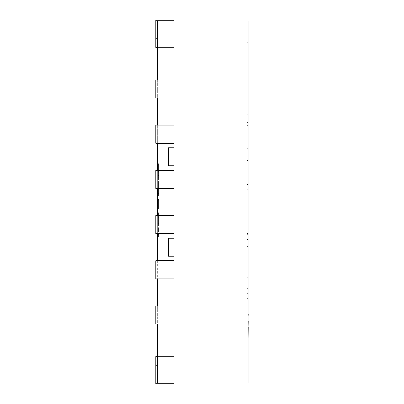 <?xml version="1.0" encoding="UTF-8"?>
<svg xmlns="http://www.w3.org/2000/svg" width="404" height="404" viewBox="0 0 404 404"><rect width="100%" height="100%" fill="white"/><g stroke="black" fill="none" stroke-linecap="round" stroke-linejoin="round"><path stroke-width="0.3" stroke-dasharray="2.02 1.52" d="M247.177 42.592L247.177 62.928L247.177 42.592L248.081 42.592L248.081 62.928L248.081 42.592M157.636 79.896L157.636 97.985M157.636 125.119L157.636 143.208M157.636 170.342L157.636 188.431M157.636 215.569L157.636 233.658M157.636 260.792L157.636 278.881M157.636 306.015L157.636 324.104M157.636 382.896L157.636 21.104L248.081 21.104L248.081 382.896L157.636 382.896M157.636 181.295L157.636 195.854L157.636 181.295L158.54 181.295L158.54 190.935L157.636 190.935M157.636 206.661L157.636 199.384L157.636 209.09L157.636 199.823L157.636 206.661L157.636 200.268L157.636 206.661L158.54 206.661L157.636 206.661L158.54 206.661L158.54 200.268L157.636 200.268L158.54 200.268L158.54 206.661L157.636 206.661M157.636 217.261L157.636 226.078L157.636 212.62L157.636 223.649L157.636 217.261L158.54 217.261L158.54 212.62L157.636 212.62L158.54 212.62L158.54 217.599L157.636 217.599M157.636 234.461L157.636 227.619L157.636 236.885L157.636 234.461L158.54 234.461L157.636 234.461M157.636 173.129L157.636 163.645L157.636 179.972L157.636 173.129L158.54 173.129L158.54 170.705L157.636 170.705M248.081 288.678L248.081 272.215L248.081 288.678L247.177 288.678L247.177 293.395L248.081 293.395L247.177 293.395L247.177 298.687L248.081 298.687L247.177 298.687L247.177 293.395L248.081 293.395L247.177 293.395L247.177 288.981L248.081 288.981L248.081 277.336L248.081 288.981L247.177 288.981L247.177 272.215L248.081 272.215L247.177 272.215L247.177 288.678M248.081 239.567L248.081 210.004L248.081 239.567L247.177 239.567L248.081 239.567M248.081 214.716L247.177 214.857L248.081 214.716M248.081 160.423L248.081 180.886L248.081 160.423L247.177 160.423L247.177 143.385L248.081 143.385M248.081 202.944L248.081 184.416L248.081 202.944L247.177 202.944L248.081 202.944M248.081 256.449L248.081 269.125L248.081 246.627L248.081 256.449L247.177 256.449L247.177 263.832L248.081 263.832M248.081 135.88L248.081 109.408L248.081 135.88L247.177 135.88L247.177 140.733L248.081 140.733M173.917 147.733L173.917 165.822L168.488 165.822L168.488 147.733L173.917 147.733M173.917 238.178L173.917 256.267L168.488 256.267L168.488 238.178L173.917 238.178M247.177 140.733L247.177 127.942L248.081 127.942M247.177 127.942L247.177 122.644L248.081 122.644M247.177 122.644L247.177 109.408L248.081 109.408M247.177 109.408L247.177 114.706L248.081 114.706M247.177 114.706L247.177 124.584L248.081 124.584M247.177 124.584L247.177 125.316L248.081 125.316M247.177 125.316L248.081 125.422M247.177 125.422L247.177 126.225L248.081 126.225M247.177 126.225L247.177 135.88M247.177 288.981L247.177 277.336L247.177 288.981L248.081 288.981L247.177 288.981M247.177 277.336L248.081 277.336M247.177 263.832L247.177 256.868L248.081 256.868M247.177 256.868L247.177 247.95L248.081 247.95L247.177 247.95L247.177 257.313L248.081 257.313M247.177 257.313L247.177 268.246L248.081 268.246M247.177 268.246L247.177 251.369L248.081 251.369M247.177 251.369L247.177 269.125L248.081 269.125L247.177 269.125L247.177 246.627L248.081 246.627L247.177 246.627L247.177 256.449M247.177 233.81L247.177 210.004L247.177 239.567L247.177 233.81L248.081 233.81M247.177 216.064L248.081 216.064M247.177 214.716L248.081 214.857L247.177 214.716M247.177 210.004L248.081 210.004L247.177 210.004M247.177 216.18L248.081 216.18M247.177 234.85L248.081 234.85M247.177 234.946L248.081 234.946M247.177 234.714L248.081 234.714M247.177 202.944L247.177 189.269L248.081 189.269L247.177 189.269L247.177 202.066L248.081 202.066L247.177 202.066L247.177 189.269L248.081 189.269L247.177 189.269L247.177 184.416L248.081 184.416L247.177 184.416L247.177 202.944M247.177 143.385L247.177 161.009L248.081 161.009M247.177 161.009L247.177 177.795L248.081 177.795M247.177 177.795L247.177 173.069L248.081 173.069M247.177 173.069L247.177 170.655L248.081 170.655M247.177 170.655L247.177 180.886L248.081 180.886M247.177 180.886L247.177 173.159L248.081 173.159M247.177 173.159L247.177 166.256L248.081 166.256M247.177 166.256L247.177 160.423M247.177 172.942L247.177 148.238L247.177 172.942L248.081 172.942L248.081 148.238L248.081 172.942M247.177 160.742L248.081 160.742M247.177 148.238L248.081 148.238M247.177 160.439L248.081 160.439M158.54 170.705L158.54 163.645L157.636 163.645M158.54 163.645L158.54 166.291L157.636 166.291M158.54 166.291L158.54 168.125L157.636 168.125M158.54 168.125L158.54 175.599L157.636 175.599M158.54 175.599L158.54 177.321L157.636 177.321M158.54 177.321L158.54 179.972L157.636 179.972M158.54 179.972L158.54 173.129M158.54 174.988L158.54 168.938L158.54 174.988L157.636 174.988L157.636 168.938L157.636 174.988M158.54 168.938L157.636 168.938M158.54 172.286L157.636 172.286M158.54 171.998L157.636 171.998M158.54 171.937L157.636 171.937M158.54 171.66L157.636 171.66M158.54 190.935L158.54 195.854L157.636 195.854L158.54 195.854L158.54 190.749L157.636 190.749M158.54 190.749L158.54 181.295M158.54 183.719L158.54 193.425L158.54 183.719L157.636 183.719L157.636 193.425L157.636 183.719M158.54 190.759L157.636 190.759M158.54 193.425L157.636 193.425L158.54 193.425M158.54 190.86L157.636 190.86M158.54 199.384L157.636 199.384L158.54 199.384L158.54 209.09L157.636 209.09L158.54 209.09L158.54 199.823L157.636 199.823L158.54 199.823L158.54 206.661L158.54 199.384M158.54 217.599L158.54 226.078L157.636 226.078M158.54 226.078L158.54 216.877L157.636 216.877M158.54 216.877L158.54 212.62L157.636 212.62L158.54 212.62L158.54 216.857L157.636 216.857M158.54 216.857L158.54 223.649L157.636 223.649M158.54 223.649L158.54 217.261M158.54 227.619L157.636 227.619L158.54 227.619L158.54 236.885L157.636 236.885L158.54 236.885L158.54 227.619M157.636 356.666L173.917 356.666L173.917 383.8L155.828 383.8L173.917 383.8L155.828 383.8L173.917 383.8L155.828 383.8L173.917 383.8L155.828 383.8L173.917 383.8L173.917 356.666L173.917 383.8L173.917 356.666L173.917 383.8L173.917 365.711L173.917 383.8L173.917 365.711L173.917 383.8L173.917 365.711L173.917 383.8L155.828 383.8L155.828 356.666L155.828 383.8L155.828 356.666L155.828 383.8L155.828 356.666L155.828 383.8L155.828 356.666L155.828 383.8L155.828 356.666L173.917 356.666L173.917 382.896M173.917 97.985L155.828 97.985L155.828 79.896L173.917 79.896L155.828 79.896L173.917 79.896L173.917 97.985L173.917 79.896L173.917 97.985L155.828 97.985L173.917 97.985M155.828 383.8L155.828 365.711L155.828 383.8L173.917 383.8L155.828 383.8M173.917 143.208L155.828 143.208L155.828 125.119L173.917 125.119L155.828 125.119L173.917 125.119L173.917 143.208L173.917 125.119L173.917 143.208L155.828 143.208L173.917 143.208M173.917 188.431L155.828 188.431L155.828 170.342L173.917 170.342L155.828 170.342L173.917 170.342L173.917 188.431L173.917 170.342L173.917 188.431L155.828 188.431L173.917 188.431M173.917 233.658L155.828 233.658L155.828 215.569L173.917 215.569L155.828 215.569L173.917 215.569L173.917 233.658L173.917 215.569L173.917 233.658L155.828 233.658L173.917 233.658M173.917 278.881L155.828 278.881L155.828 260.792L173.917 260.792L155.828 260.792L173.917 260.792L173.917 278.881L173.917 260.792L173.917 278.881L155.828 278.881L173.917 278.881M173.917 324.104L155.828 324.104L155.828 306.015L173.917 306.015L155.828 306.015L173.917 306.015L173.917 324.104L173.917 306.015L173.917 324.104L155.828 324.104L173.917 324.104M157.636 47.334L173.917 47.334L173.917 20.2L155.828 20.2L173.917 20.2L173.917 47.334L173.917 38.289L173.917 47.334L155.828 47.334L155.828 20.2L173.917 20.2L173.917 47.334L173.917 20.2L155.828 20.2L173.917 20.2L173.917 47.334L173.917 20.2L155.828 20.2L173.917 20.2L173.917 47.334L173.917 20.2L155.828 20.2L173.917 20.2L173.917 38.289L173.917 20.2L155.828 20.2L155.828 47.334L155.828 20.2L155.828 47.334L155.828 20.2L155.828 47.334L155.828 20.2L155.828 38.289L155.828 20.2L155.828 38.289L155.828 20.2L173.917 20.2L173.917 47.334L173.917 21.104M155.828 97.985L155.828 79.896L155.828 97.985M155.828 143.208L155.828 125.119L155.828 143.208M155.828 188.431L155.828 170.342L155.828 188.431M155.828 233.658L155.828 215.569L155.828 233.658M155.828 278.881L155.828 260.792L155.828 278.881M155.828 324.104L155.828 306.015L155.828 324.104M248.172 310.459L248.081 306.58L248.172 310.459M248.172 314.231L248.081 310.762L248.081 314.231M248.172 311.757L248.172 316.266L248.081 311.757M248.172 310.762L248.081 316.266M248.172 323.437L248.081 317.741L248.081 323.574M248.172 318.125L248.081 321.109M248.172 338.294L248.081 325.008M248.172 327.967L248.081 323.089L248.172 327.967M248.172 325.149L248.172 328.078L248.081 325.149M248.081 336.108L248.081 329.487L248.172 336.108M248.172 330.538L248.172 327.907L248.081 330.538M248.081 306.58L248.081 310.535M248.172 314.696L248.081 311.418L248.081 314.696M248.081 313.656L248.081 315.64L248.172 313.656M248.081 313.489L248.081 314.721L248.172 313.489M248.081 318.408L248.081 316.887L248.172 318.408M248.172 317.483L248.081 318.125M248.172 316.898L248.081 317.483M248.172 325.008L248.172 323.574M248.172 323.321L248.081 320.917L248.081 322.978M248.172 322.978L248.172 321.109M248.172 330.911L248.081 326.957L248.081 330.911M248.081 332.305L248.081 337.183L248.172 332.305M248.081 338.294L248.081 337.183L248.081 338.294M248.172 345.324L248.172 338.704M248.081 345.324L248.081 338.704L248.081 345.324M248.172 300.551L248.172 267.175M248.172 289.254L248.172 270.473L248.172 289.254M248.172 278.477C248.172 281.108 248.172 281.108 248.172 278.477C248.172 281.108 248.172 281.108 248.172 278.477C248.172 275.851 248.172 275.851 248.172 278.477C248.172 275.851 248.172 275.851 248.172 278.477L248.081 300.551L248.081 278.477C248.081 275.851 248.081 275.851 248.081 278.477C248.081 275.851 248.081 275.851 248.081 278.477C248.081 281.108 248.081 281.108 248.081 278.477C248.081 281.108 248.081 281.108 248.081 278.477L248.172 278.477M248.081 282.452L248.081 291.082L248.172 282.452M247.177 260.156L248.081 260.156M247.177 233.396L248.081 233.396M155.828 365.711L157.636 365.711M155.828 38.289L157.636 38.289M247.177 62.928L248.081 62.928M173.917 356.666L155.828 356.666L173.917 356.666M155.828 47.334L173.917 47.334L155.828 47.334"/><path stroke-width="0.61" d="M157.636 324.104L157.636 382.896L248.081 382.896L248.081 21.104L157.636 21.104L157.636 79.896M157.636 97.985L157.636 125.119M157.636 143.208L157.636 170.342M157.636 188.431L157.636 215.569M157.636 233.658L157.636 260.792M157.636 278.881L157.636 306.015M168.488 256.267L173.917 256.267L173.917 238.178L168.488 238.178L168.488 256.267M168.488 165.822L173.917 165.822L173.917 147.733L168.488 147.733L168.488 165.822M157.636 356.666L155.828 356.666L155.828 383.8L173.917 383.8L173.917 382.896M173.917 97.985L155.828 97.985L155.828 79.896L173.917 79.896L173.917 97.985M173.917 143.208L155.828 143.208L155.828 125.119L173.917 125.119L173.917 143.208M173.917 188.431L155.828 188.431L155.828 170.342L173.917 170.342L173.917 188.431M173.917 233.658L155.828 233.658L155.828 215.569L173.917 215.569L173.917 233.658M173.917 278.881L155.828 278.881L155.828 260.792L173.917 260.792L173.917 278.881M173.917 324.104L155.828 324.104L155.828 306.015L173.917 306.015L173.917 324.104M157.636 47.334L155.828 47.334L155.828 20.2L173.917 20.2L173.917 21.104M248.172 314.322L248.081 316.266M248.081 314.721L248.081 310.762M248.081 316.887L248.081 320.917M248.172 320.917L248.081 326.957M248.172 326.957L248.081 338.294M248.081 306.58L248.081 310.535M248.081 338.704L248.081 345.324M248.081 267.175L248.081 300.551M157.636 365.711L155.828 365.711M155.828 38.289L157.636 38.289"/></g></svg>
